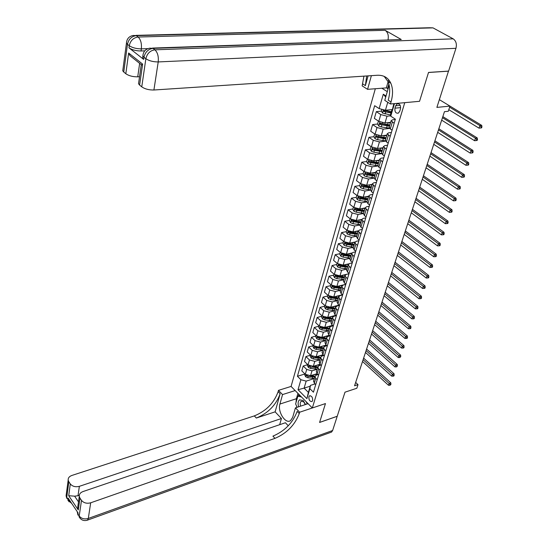 <?xml version="1.0" encoding="UTF-8"?>
<svg xmlns="http://www.w3.org/2000/svg" width="548" height="548" viewBox="0 0 548 548"><rect width="100%" height="100%" fill="white"/><g stroke="black" fill="none" stroke-linecap="round" stroke-linejoin="round"><path stroke-width="0.82" d="M312.641 400.595C312.73 397.334 311.689 395.759 309.524 395.862L308.88 396.82C308.791 400.067 309.832 401.643 312.004 401.54L312.641 400.595M375.325 88.742L291.077 386.429L278.473 390.368L278.117 391.69C274.007 403.033 266.081 411.103 254.334 415.898L71.87 475.452C69.254 476.424 68.02 477.986 68.178 480.137L68.836 481.774L66.74 497.406L67.966 499.242L68.123 498.084L78.111 512.99L77.939 514.154L79.207 516.052L81.494 500.365L79.974 498.139L78.275 509.928L68.712 495.7L74.617 496.173L78.487 501.879M81.494 500.365C83.748 502.995 86.817 503.804 90.694 502.797L88.297 518.449L332.622 430.516L337.219 416.295L319.587 422.453L325.464 403.568L319.6 422.412L337.226 416.254L344.993 392.176L356.817 388.258L358.008 384.648L355.652 382.422M448.49 71.11L436.886 107.394L449.983 106.1L439.38 99.668M135.931 35.373L429.584 27.749L433.016 27.88L453.182 38.84C456.046 40.881 456.97 44.046 455.95 48.313L448.593 71.103L428.529 72.432L419.542 101.305L428.509 72.494L448.579 71.158M448.798 109.689L479 128.15L479.897 125.608L481.726 125.389L449.977 106.113L448.271 111.285L444.455 111.676L354.556 385.785L358.008 384.648M395.656 105.805L394.95 108.175C394.594 111.826 395.718 113.491 398.321 113.162L399.745 111.251L400.458 108.874C400.821 105.216 399.704 103.545 397.101 103.867L395.656 105.805L400.218 105.374M299.27 413.548C294.92 425.001 286.816 433.269 274.973 438.366L272.925 436.133C284.761 431.07 292.838 422.816 297.167 411.377L299.27 413.548L299.66 412.219L325.464 403.568L312.333 407.972L291.077 386.429M312.333 407.972L404.76 102.661L419.542 101.305L390.436 103.983L391.019 101.99C393.094 94.729 393.032 88.481 390.827 83.248C388.203 77.679 383.71 75.021 377.353 75.261L153.913 90.002C148.981 90.084 144.932 89.036 141.761 86.851L145.864 58.725L143.98 57.259L143.672 59.396L142.583 58.102L142.761 56.848M381.86 88.235L387.292 91.653M387.758 102.271L385.429 110.237L379.148 108.607L374.661 105.682L297.427 376.27L304.955 373.969M379.148 108.607L383.299 94.229L386.039 95.969M394.471 103.606L390.745 116.169L393.882 103.661M310.237 386.189L304.113 388.128L308.387 392.416L310.476 385.381L309.867 388.655L313.435 392.204L395.375 119.183L390.745 116.169M309.867 388.655L306.894 398.649L298.023 389.697L300.9 379.73L297.427 376.27M310.476 385.381L315.066 383.929M317.189 379.689L315.764 378.298L314.942 376.49L316.354 375.065L317.956 374.565M320.039 370.188L318.607 368.804L317.765 367.009L319.176 365.598L320.895 365.078M322.93 360.563L321.477 359.187L320.628 357.399L322.046 356.001L323.868 355.46M325.855 350.809L324.395 349.432L323.532 347.658L324.943 346.281L326.896 345.72M328.827 340.918L327.348 339.548L326.471 337.787L327.889 336.424L329.958 335.842M331.835 330.889L330.341 329.526L329.451 327.773L330.876 326.43L333.074 325.827M334.883 320.724L333.376 319.368L332.478 317.628L333.896 316.299L336.239 315.682M337.979 310.415L336.458 309.065L335.54 307.339L336.965 306.031L339.438 305.394M341.116 299.962L339.582 298.612L338.65 296.906L340.075 295.612L342.61 294.982M344.302 289.358L342.747 288.015L341.801 286.323L343.226 285.049L345.774 284.439M347.528 278.596L345.959 277.267L345 275.589L346.425 274.343L348.987 273.747M350.802 267.691L349.213 266.369L348.24 264.705L349.665 263.472L352.241 262.896M354.124 256.622L351.528 253.656L352.96 252.45L355.542 251.895M357.495 245.388L355.871 244.086L354.871 242.449L356.296 241.271L358.892 240.736M360.913 233.996L358.255 231.085L359.687 229.927L362.29 229.413M364.386 222.433L361.694 219.543L363.119 218.412L365.742 217.919M367.907 210.692L365.18 207.836L366.612 206.726L369.242 206.26M371.482 198.78L368.722 195.951L370.153 194.869L372.791 194.424M375.113 186.683L372.311 183.888L373.743 182.833L376.394 182.409M378.798 174.401L375.962 171.64L377.394 170.613L380.059 170.216M382.545 161.934L379.668 159.201L381.1 158.208L383.771 157.838M386.347 149.268L383.429 146.569L384.86 145.61L387.546 145.261M390.203 136.404L387.251 133.746L388.676 132.815L391.375 132.5M394.122 123.341L391.128 120.718L392.56 119.82L395.266 119.533M392.272 109.573L385.429 110.237M390.786 115.806L387.011 116.19L380.778 114.573L376.312 111.641L381.394 111.148M390.642 122.348L385.018 122.951L378.812 121.341L374.373 118.395L376.312 111.641M389.594 128.417L383.196 129.143L377.01 127.54L372.599 124.574L377.606 124.033M386.833 135.137L381.237 135.801L375.072 134.198L370.688 131.219L372.599 124.574M385.545 141.144L379.442 141.898L373.298 140.302L368.934 137.308L373.887 136.719L375.031 138.733L377.565 139.685L385.381 140.891M383.079 147.734L377.51 148.453L371.393 146.864L367.057 143.85L368.934 137.308M381.614 153.666L375.736 154.461L369.647 152.878L365.331 149.851L370.256 149.214M379.319 160.146L373.839 160.913L367.77 159.338L363.482 156.296L365.331 149.851M377.784 166.003L372.092 166.832L366.043 165.256L361.783 162.201L366.687 161.516M375.743 172.36L370.222 173.189L364.194 171.62L359.954 168.551L361.783 162.201M374.065 178.155L368.503 179.011L362.502 177.456L358.282 174.367L363.166 173.641M372.161 184.402L366.66 185.279L360.68 183.724L356.488 180.621L358.282 174.367M370.455 190.115L364.968 191.019L359.009 189.464L354.837 186.354L359.7 185.58M368.626 196.259L363.153 197.191L357.214 195.643L353.07 192.519L354.837 186.354M366.948 201.89L361.481 202.842L355.57 201.308L351.446 198.164L356.282 197.349M365.146 207.945L359.694 208.925L353.803 207.391L349.699 204.24L351.446 198.164M363.495 213.501L358.05 214.494L352.179 212.966L348.096 209.802L352.912 208.946M361.701 219.467L356.289 220.488L350.439 218.967L346.377 215.789L348.096 209.802M360.084 224.933L354.666 225.982L348.843 224.461L344.802 221.276L349.597 220.371M358.303 230.824L352.926 231.886L347.124 230.372L343.11 227.173L344.802 221.276M356.727 236.209L351.337 237.298L345.548 235.791L341.555 232.578L346.329 231.64M355.008 242.004L349.617 243.12L343.856 241.613L339.883 238.394L341.555 232.578M353.419 247.319L348.049 248.45L342.308 246.956L338.349 243.723L343.103 242.743M351.816 253.012L346.357 254.19L340.637 252.697L336.705 249.45L338.349 243.723M350.158 258.272L344.808 259.451L339.109 257.964L335.191 254.704L339.924 253.697M348.768 263.848L343.144 265.102L337.458 263.622L333.568 260.355L335.191 254.704M346.939 269.075L341.616 270.287L335.951 268.815L332.081 265.533L336.787 264.485M346.021 274.459L339.972 275.863L334.335 274.39L330.478 271.109L332.081 265.533M343.767 279.727L338.465 280.98L332.841 279.507L329.012 276.213L333.698 275.13M345.809 284.323L336.849 286.474L331.245 285.015L327.43 281.706L329.012 276.213M340.637 290.228L335.362 291.515L329.78 290.056L325.985 286.741L330.65 285.631M342.5 294.769L333.766 296.941L328.204 295.488L324.423 292.159L325.985 286.741M337.554 300.585L332.3 301.914L326.759 300.462L322.998 297.132L327.649 295.982M339.13 305.099L330.725 307.257L325.204 305.811L321.464 302.475L322.998 297.132M334.513 310.798L329.28 312.161L323.772 310.723L320.053 307.373L324.683 306.195M335.814 315.299L327.725 317.436L322.238 315.997L318.539 312.641L320.053 307.373M331.513 320.875L326.3 322.272L320.833 320.84L317.148 317.477L321.758 316.264M332.554 325.354L324.765 327.471L319.32 326.046L315.655 322.676L317.148 317.477M328.547 330.814L323.361 332.246L317.936 330.821L314.285 327.444L318.874 326.204M329.348 335.28L321.854 337.376L316.443 335.958L312.812 332.574L314.285 327.444M325.628 340.623L320.464 342.082L315.073 340.671L311.456 337.273L316.025 336.013M326.204 345.076L318.97 347.144L313.6 345.74L310.004 342.336L311.456 337.273M322.745 350.295L317.607 351.789L312.25 350.384L308.668 346.98L313.216 345.685M323.101 354.734L316.134 356.789L310.791 355.385L307.236 351.974L308.668 346.98M319.902 359.844L314.785 361.372L309.462 359.974L305.921 356.549L310.442 355.234M320.053 364.269L313.333 366.297L308.031 364.906L304.503 361.481L305.921 356.549M317.093 369.27L311.997 370.818L306.716 369.434L303.202 365.995L307.709 364.653M317.052 373.681L310.565 375.688L305.298 374.305L301.804 370.866L303.202 365.995M314.326 378.565L306.168 381.107L304.113 388.128L298.023 389.697M384.456 110.854L385.799 110.723M376.908 136.363L377.476 136.294M380.648 123.704L381.559 123.601M392.08 130.164L390.272 128.965L389.21 127.17M388.19 143.117L386.409 141.905L385.36 140.083M384.36 155.879L382.6 154.652L381.572 152.796M380.593 168.442L378.846 167.202L377.846 165.318M376.88 180.813L375.154 179.559L374.174 177.648M373.222 192.992L371.517 191.738L370.551 189.793M369.619 204.993L367.934 203.726L366.989 201.753M366.071 216.816L364.406 215.535L363.482 213.542M362.577 228.468L360.927 227.173L360.022 225.153M359.132 239.942L357.502 238.64L356.611 236.599M355.734 251.251L354.124 249.943L353.255 247.874M352.391 262.396L350.795 261.081L349.946 258.992M349.097 273.384L347.514 272.055L346.679 269.945M345.843 284.213L344.281 282.878L343.459 280.747M342.637 294.886L341.096 293.55L340.287 291.392M339.479 305.414L337.952 304.065L337.164 301.893M336.362 315.792L334.849 314.436L334.081 312.25M333.294 326.026L331.793 324.663L331.04 322.457M330.266 336.123L328.779 334.753L328.04 332.526M327.279 346.076L325.807 344.706L325.08 342.466M324.327 355.899L322.875 354.522L322.162 352.261M321.423 365.585L319.977 364.201L319.279 361.933M318.552 375.147L317.128 373.757L316.436 371.469M300.9 379.73L306.168 381.107M315.723 384.573L314.305 383.182L313.634 380.881M385.724 97.058L383.299 94.229M306.894 398.649L308.387 392.416M381.84 109.305L381.34 111.045L382.511 113.052L390.868 115.053M391.423 109.655L392.204 109.799M391.615 111.785L383.675 110.148L383.744 111.422L391.245 113.039M391.402 112.518L383.744 111.422M449.62 107.189L479.897 125.608L481.213 126.937L480.856 127.951L481.582 127.862L481.945 126.848L481.213 126.937M481.945 126.848L481.726 125.389M479 128.15L480.856 127.951M378.421 121.087L377.579 123.985L378.743 125.992L381.298 126.944L389.388 128.184M387.648 122.67L390.436 123.033M390.101 122.403L390.628 122.41M389.854 124.985L379.88 123.136L379.963 124.396L389.491 126.218M389.676 125.595L379.963 124.396M441.674 120.163L474.575 140.72L475.459 138.219L477.281 137.98L442.839 116.614M442.483 117.704L475.459 138.219L476.76 139.535L476.411 140.535L477.137 140.439L477.493 139.439L476.76 139.535M477.493 139.439L477.281 137.98M474.575 140.72L476.411 140.535M383.929 135.479L386.628 135.815M386.45 135.185L386.82 135.178M374.688 133.945L373.88 136.733M386.059 137.747L376.147 135.925L376.236 137.164L385.696 138.959M385.888 138.315L376.236 137.164M437.681 132.335L470.218 153.111L471.081 150.645L472.897 150.385L438.845 128.794M438.475 129.917L471.081 150.645L472.383 151.954L472.034 152.933L472.76 152.83L473.109 151.844L472.383 151.954M473.109 151.844L472.897 150.385M470.218 153.111L472.034 152.933M371.017 146.604L370.236 149.282L371.38 151.275L373.887 152.234L381.497 153.399M380.257 148.097L382.881 148.412M382.312 150.31L372.476 148.522L372.565 149.741L374.442 150.337L381.956 151.501M382.155 150.851L372.565 149.741M433.749 144.329L465.923 165.311L466.773 162.886L468.588 162.605L434.906 140.802M434.53 141.946L466.773 162.886L468.06 164.181L467.718 165.147L468.444 165.037L468.787 164.064L468.06 164.181M468.787 164.064L468.588 162.605M465.923 165.311L467.718 165.147M367.393 159.071L366.646 161.639L367.776 163.633L370.263 164.592L377.73 165.722M376.634 160.523L379.189 160.817M378.627 162.681L368.852 160.927L368.948 162.133L370.811 162.722L378.278 163.859M378.476 163.188L368.948 162.133M429.872 156.153L461.69 177.333L462.533 174.942L464.334 174.648L431.023 152.632M430.639 153.803L462.533 174.942L463.807 176.223L463.471 177.182L464.19 177.059L464.533 176.107L463.807 176.223M464.533 176.107L464.334 174.648M461.69 177.333L463.471 177.182M389.683 81.33L389.327 80.611M305.558 404.513L303.16 400.513L299.523 399.848C297.996 401.266 297.715 403.575 298.681 406.787M305.325 404.588L303.667 401.794L301.174 401.335C300.119 402.321 299.927 403.924 300.619 406.143M297.132 407.294L295.619 403.917L297.872 396.156L301.496 396.985M299.996 395.471L297.872 396.156M306.181 401.739L307.188 403.972M144.775 50.841L141.048 50.978C136.109 50.943 132.082 49.902 128.979 47.847L143.672 59.396M390.436 103.983L384.765 100.353L389.155 85.187M389.607 82.495L389.69 81.152M368.078 75.877L365.379 85.625L366.68 75.967M371.38 75.658L367.571 89.338L362.153 85.872L363.947 76.151M135.356 59.958L129.986 55.691L128.636 53.012L142.617 64.095L139.596 85.063L141.761 86.851M139.596 85.063L138.528 83.734L138.719 82.412M152.577 48.073L401.252 39.504L385.162 30.311C387.84 32.284 388.799 35.421 388.046 39.716M388.183 88.591L386.326 87.886L367.571 89.338M139.535 76.727L137.733 76.83C132.849 76.871 128.883 75.843 125.828 73.74L128.636 53.012M128.979 47.847L129.26 45.737L127.458 44.326L123.752 72.028L125.828 73.74M123.752 72.028L122.759 70.802L122.923 69.562M391.019 101.99L388.196 100.181C390.251 92.941 390.169 86.7 387.95 81.467L384.148 76.364M142.617 64.095L141.172 65.335M386.326 87.886L388.094 81.789M388.148 81.59L388.676 79.775M389.669 81.296L389.361 82.344M388.875 84.029L387.532 88.646M295.166 390.573L282.549 394.574L279.912 404.054C277.398 411.671 285.57 424.501 290.563 420.597L292.666 417.384L295.434 407.863L299.66 412.219M282.549 394.574L278.473 390.368M275.13 411.849L280.131 393.772C276 405.13 268.061 413.219 256.3 418.042L275.13 411.849L281.425 418.521L279.679 424.686M288.275 425.775L285.405 422.741L82.967 491.57C80.364 492.577 79.138 494.173 79.275 496.372L79.974 498.139M68.712 495.7L70.302 483.932L68.836 481.774M70.302 483.932C72.494 486.487 75.514 487.282 79.357 486.329L78.015 495.741L74.617 496.173M281.425 418.521L79.357 486.329M332.622 430.516L331.54 432.084L330.636 432.413M308.086 403.671L295.434 407.863M274.973 438.366L90.694 502.797M79.289 495.303L78.015 495.741M78.172 504.064L77.754 506.989L78.275 509.928M296.927 407.363L296.475 405.828M296.002 402.609L296.399 398.718L297.941 393.389M298.845 394.307L298.359 395.999M363.831 171.353L363.112 173.819L364.228 175.805L366.701 176.764L374.106 177.867M373.065 172.764L375.544 173.031M374.996 174.874L365.283 173.141L365.386 174.333L367.235 174.922L374.654 176.031M374.859 175.346L365.386 174.333M426.049 167.811L457.518 189.176L458.347 186.82L460.149 186.505L427.2 164.29M426.803 165.489L458.347 186.82L459.621 188.094L459.286 189.039L460.005 188.909L460.334 187.971L459.621 188.094M460.334 187.971L460.149 186.505M457.518 189.176L459.286 189.039M360.317 183.457L359.632 185.813L360.735 187.793L363.187 188.752L370.544 189.834M369.544 184.82L371.962 185.066M371.421 186.882L361.769 185.176L361.879 186.354L363.714 186.943L371.078 188.026M371.291 187.327L361.879 186.354M422.275 179.299L453.415 200.849L454.23 198.527L456.018 198.198L423.426 175.792M423.029 177.018L454.23 198.527L455.491 199.794L455.162 200.719L455.874 200.589L456.203 199.657L455.491 199.794M456.203 199.657L456.018 198.198M453.415 200.849L455.162 200.719M356.858 195.376L356.2 197.636L357.296 199.609L359.721 200.568L367.03 201.623M366.078 196.691L368.427 196.924M367.9 198.712L358.31 197.04L358.426 198.198L360.242 198.787L367.564 199.842M367.776 199.13L358.426 198.198M418.562 190.629L449.36 212.357L450.168 210.069L451.949 209.72L419.706 187.128M419.302 188.375L450.168 210.069L451.415 211.323L451.093 212.234L451.805 212.097L452.134 211.179L451.415 211.323M452.134 211.179L451.949 209.72M449.36 212.357L451.093 212.234M353.446 207.117L352.816 209.281L353.898 211.247L356.31 212.213L363.571 213.234M362.653 208.398L364.947 208.61M364.427 210.37L354.899 208.72L355.022 209.863L356.823 210.453L364.091 211.48M364.31 210.754L355.022 209.863M414.898 201.801L445.373 223.694L446.168 221.44L447.942 221.077L416.042 198.308M415.624 199.582L446.168 221.44L447.408 222.687L447.086 223.584L447.798 223.44L448.12 222.536L447.408 222.687M448.12 222.536L447.942 221.077M445.373 223.694L447.086 223.584M350.083 218.686L349.487 220.762L350.556 222.721L352.946 223.687L360.159 224.687M361.002 221.858L358.776 221.666L359.289 219.926L361.516 220.125M358.776 221.666L351.542 220.234L351.665 221.365L360.673 222.954M360.899 222.214L351.665 221.365M411.288 212.816L441.435 234.873L442.222 232.647L443.99 232.27L412.425 209.336M412 210.624L442.222 232.647L443.455 233.886L443.14 234.77L443.846 234.619L444.161 233.729L443.455 233.886M444.161 233.729L443.99 232.27M441.435 234.873L443.14 234.77M346.774 230.091L346.199 232.071L347.261 234.03L349.631 234.996L356.803 235.969M355.947 231.29L358.139 231.475M357.632 233.181L348.227 231.585L348.357 232.701L350.131 233.284L357.31 234.263M357.529 233.51L348.357 232.701M407.719 223.68L437.557 245.888L438.332 243.702L440.099 243.305L408.863 220.207M408.431 221.522L438.332 243.702L439.551 244.929L439.243 245.805L439.948 245.641L440.263 244.764L439.551 244.929M440.263 244.764L440.099 243.305M437.557 245.888L439.243 245.805M343.514 241.332L342.966 243.223L344.014 245.175L346.363 246.141L353.487 247.086M352.665 242.49L354.809 242.661M354.303 244.346L344.966 242.771L345.096 243.874L346.857 244.456L353.987 245.408M354.214 244.648L345.096 243.874M404.205 234.4L433.735 256.759L434.495 254.594L436.256 254.183L405.342 230.934M404.904 232.27L434.495 254.594L435.708 255.813L435.407 256.676L436.112 256.512L436.414 255.649L435.708 255.813M436.414 255.649L436.256 254.183M433.735 256.759L435.407 256.676M340.294 252.416L339.774 254.217L340.815 256.163L343.144 257.128L350.22 258.053M349.425 253.532L351.521 253.683M351.028 255.347L341.747 253.799L341.884 254.882L343.63 255.471L350.713 256.396M350.946 255.621L341.884 254.882M400.739 244.97L429.961 267.465L430.714 265.335L432.468 264.917L401.876 241.51M401.431 242.867L430.714 265.335L431.92 266.547L431.619 267.397L432.324 267.225L432.619 266.376L431.92 266.547M432.619 266.376L432.468 264.917M429.961 267.465L431.619 267.397M337.123 263.341L336.623 265.054L337.657 266.992L339.972 267.958L347 268.863M346.226 264.417L348.261 264.554M347.795 266.198L338.575 264.67L338.712 265.746L340.452 266.321L347.487 267.225M347.72 266.444L338.712 265.746M397.321 255.395L426.241 278.035L426.981 275.932L428.735 275.493L398.451 251.95M397.999 253.327L426.981 275.932L428.187 277.13L427.885 277.973L428.584 277.795L428.885 276.952L428.187 277.13M428.885 276.952L428.735 275.493M426.241 278.035L427.885 277.973M333.999 274.11L333.52 275.74L334.547 277.678L336.842 278.644L343.829 279.521M343.075 275.144L345.069 275.274M344.61 276.891L335.445 275.384L335.588 276.445L337.315 277.028L344.308 277.911M344.541 277.117L335.588 276.445M393.944 265.684L422.577 288.454L423.309 286.378L425.049 285.926L395.074 262.245M394.615 263.643L423.309 286.378L424.495 287.57L424.207 288.399L424.899 288.214L425.193 287.392L424.495 287.57M425.193 287.392L425.049 285.926M422.577 288.454L424.207 288.399M330.917 284.727L330.465 286.275L331.478 288.207L333.753 289.173L340.698 290.029M339.972 285.727L341.952 285.844M341.473 287.44L332.362 285.953L332.506 287.001L334.218 287.584L341.171 288.44M341.411 287.638L332.506 287.001M390.614 275.843L418.96 298.729L419.679 296.687L421.412 296.221L391.738 272.404M391.279 273.822L419.679 296.687L420.864 297.865L420.576 298.687L421.268 298.496L421.556 297.68L420.864 297.865M421.556 297.68L421.412 296.221M418.96 298.729L420.576 298.687M327.875 295.194L327.444 296.674L328.451 298.591L330.711 299.564L337.609 300.393M336.904 296.16L338.911 296.263M329.533 296.338L329.471 297.413L331.17 297.989L338.075 298.831M338.315 298.016L329.471 297.413M338.369 297.838L329.958 296.53M387.326 285.857L415.391 308.867L416.103 306.853L417.829 306.373L388.45 282.432M387.984 283.864L416.103 306.853L417.275 308.024L416.994 308.832L417.686 308.64L417.966 307.832L417.275 308.024M417.966 307.832L417.829 306.373M415.391 308.867L416.994 308.832M324.875 305.524L324.471 306.921L325.464 308.839L327.704 309.805L334.568 310.62M333.876 306.448L335.945 306.538M326.416 306.62L326.471 307.681L328.163 308.257L335.027 309.072M335.266 308.25L327.56 307.401L326.471 307.681M335.314 308.092L329.074 307.366M384.086 295.742L411.87 318.868L412.569 316.881L414.295 316.388L385.203 292.331M384.73 293.776L412.569 316.881L413.74 318.046L413.459 318.84L414.144 318.641L414.425 317.847L413.74 318.046M414.425 317.847L414.295 316.388M411.87 318.868L413.459 318.84M321.916 315.71L321.532 317.032L322.525 318.943L324.745 319.909L331.561 320.703M330.889 316.6L333.068 316.669M323.395 316.785L323.519 317.806L325.19 318.381L332.013 319.176M332.259 318.347L324.601 317.525L323.519 317.806M332.3 318.217L326.567 317.573M380.887 305.503L408.397 328.731L409.089 326.772L410.808 326.272L382.004 302.099M381.524 303.558L409.089 326.772L410.247 327.93L409.973 328.711L410.658 328.512L410.938 327.725L410.247 327.93M410.938 327.725L410.808 326.272M408.397 328.731L409.973 328.711M319.005 325.759L318.641 327.005L319.621 328.91L321.827 329.875L328.595 330.65M327.944 326.608L330.3 326.649M320.422 326.814L320.601 327.8L322.265 328.368L329.047 329.149M329.293 328.307L321.683 327.505L320.601 327.8M329.327 328.197L323.895 327.608M377.73 315.134L404.972 338.472L405.65 336.534L407.363 336.02L378.839 311.737M378.353 313.216L405.65 336.534L406.808 337.678L406.534 338.459L407.219 338.246L407.493 337.472L406.808 337.678M407.493 337.472L407.363 336.02M404.972 338.472L406.534 338.459M316.127 335.664L315.785 336.842L316.751 338.746L318.943 339.712L325.676 340.466M325.039 336.486L327.745 336.465M329.416 335.993L329.869 335.76M317.504 336.712L317.73 337.657L319.381 338.226L326.115 338.979M326.368 338.137L318.799 337.356L317.73 337.657M326.396 338.041L321.19 337.5M374.606 324.642L401.588 348.076L402.259 346.165L403.965 345.644L375.716 321.251M375.229 322.751L402.259 346.165L403.41 347.302L403.136 348.069L403.821 347.857L404.088 347.096L403.41 347.302M404.088 347.096L403.965 345.644M401.588 348.076L403.136 348.069M313.285 345.446L312.963 346.555L313.929 348.446L316.1 349.412L322.793 350.145M322.169 346.226L326.752 345.589M314.634 346.487L314.888 347.377L316.532 347.946L323.224 348.686M323.478 347.829L315.956 347.076L314.888 347.377M323.505 347.754L318.484 347.254M371.53 334.027L398.252 357.556L398.917 355.673L400.615 355.138L372.64 330.65M372.14 332.156L398.917 355.673L400.054 356.803L399.787 357.556L400.732 356.59L400.054 356.803M400.732 356.59L400.615 355.138M398.252 357.556L399.787 357.556M310.483 355.09L310.182 356.132L311.134 358.022L313.292 358.988L319.943 359.7M319.34 355.844L323.683 355.282M311.812 356.132L312.093 356.974L313.716 357.543L320.375 358.255M319.135 362.413L320.628 357.399L314.901 356.947M320.635 357.344L315.785 356.871M368.489 343.295L394.957 366.913L395.615 365.05L397.307 364.509L369.592 339.924M369.092 341.445L395.615 365.05L396.745 366.174L396.485 366.92L397.423 365.961L396.745 366.174M397.423 365.961L397.307 364.509M394.957 366.913L396.485 366.92M307.723 364.612L307.435 365.585L308.38 367.468L310.524 368.434L317.134 369.133M316.545 365.331L320.649 364.838M309.031 365.646L309.325 366.441L310.942 367.009L317.559 367.708M317.799 366.838L312.47 366.454M317.806 366.804L313.1 366.359M365.489 352.439L391.71 376.147L392.354 374.311L394.039 373.757L366.591 349.083M366.085 350.624L392.354 374.311L393.478 375.428L393.217 376.161L393.896 375.942L394.156 375.209L393.478 375.428M394.156 375.209L394.039 373.757M391.71 376.147L393.217 376.161M304.996 374.003L304.729 374.914L305.668 376.798L307.791 377.757L314.367 378.435M313.785 374.695L317.648 374.27M306.291 375.044L306.599 375.784L308.202 376.353L314.785 377.031M315.018 376.154L309.956 375.818M315.025 376.14L310.442 375.723M362.529 361.475L388.498 385.265L389.135 383.456L390.82 382.888L363.625 358.125M363.119 359.68L389.135 383.456L390.251 384.559L389.998 385.285L390.923 384.333L390.251 384.559M390.923 384.333L390.82 382.888M388.498 385.265L389.998 385.285M385.018 122.951L387.011 116.19M381.237 135.801L383.196 129.143M377.51 148.453L379.442 141.898M373.839 160.913L375.736 154.461M370.222 173.189L372.092 166.832M366.66 185.279L368.503 179.011M363.153 197.191L364.968 191.019M359.694 208.925L361.481 202.842M356.289 220.488L358.05 214.494M352.926 231.886L354.666 225.982M349.617 243.12L351.337 237.298M346.357 254.19L348.049 248.45M343.144 265.102L344.808 259.451M339.972 275.863L341.616 270.287M336.849 286.474L338.465 280.98M333.766 296.941L335.362 291.515M330.725 307.257L332.3 301.914M327.725 317.436L329.28 312.161M324.765 327.471L326.3 322.272M321.854 337.376L323.361 332.246M318.97 347.144L320.464 342.082M316.134 356.789L317.607 351.789M313.333 366.297L314.785 361.372M310.565 375.688L311.997 370.818M378.812 121.341L380.778 114.573M390.272 128.965L392.313 122.149M386.409 141.905L388.409 135.198M375.072 134.198L377.01 127.54M382.6 154.652L384.573 148.049M371.393 146.864L373.298 140.302M378.846 167.202L380.792 160.701M367.77 159.338L369.647 152.878M375.154 179.559L377.065 173.161M364.194 171.62L366.043 165.256M371.517 191.738L373.4 185.43M360.68 183.724L362.502 177.456M367.934 203.726L369.79 197.513M357.214 195.643L359.009 189.464M364.406 215.535L366.235 209.418M353.803 207.391L355.57 201.308M360.927 227.173L362.728 221.145M350.439 218.967L352.179 212.966M357.502 238.64L359.276 232.701M347.124 230.372L348.843 224.461M354.124 249.943L355.871 244.086M343.856 241.613L345.548 235.791M350.795 261.081L352.522 255.306M340.637 252.697L342.308 246.956M347.514 272.055L349.213 266.369M337.458 263.622L339.109 257.964M344.281 282.878L345.959 277.267M334.335 274.39L335.951 268.815M341.096 293.55L342.747 288.015M331.245 285.015L332.841 279.507M337.952 304.065L339.582 298.612M328.204 295.488L329.78 290.056M334.849 314.436L336.458 309.065M325.204 305.811L326.759 300.462M331.793 324.663L333.376 319.368M322.238 315.997L323.772 310.723M328.779 334.753L330.341 329.526M319.32 326.046L320.833 320.84M325.807 344.706L327.348 339.548M316.443 335.958L317.936 330.821M322.875 354.522L324.395 349.432M313.6 345.74L315.073 340.671M319.977 364.201L321.477 359.187M310.791 355.385L312.25 350.384M317.128 373.757L318.607 368.804M308.031 364.906L309.462 359.974M314.305 383.182L315.764 378.298M305.298 374.305L306.716 369.434M400.656 107.627L394.95 108.175M383.442 109.723L382.483 113.004M390.984 112.991L390.402 114.97M391.95 109.751L391.354 111.737M385.669 112.025L385.093 114.005M386.217 110.162L386.039 110.764M379.88 121.93L378.716 125.944M387.148 125.937L386.573 127.889M388.094 122.745L387.511 124.704M381.874 124.992L381.298 126.944M382.518 122.779L382.237 123.752M376.134 134.794L375.003 138.678M383.367 138.692L382.799 140.61M384.299 135.548L383.73 137.473M378.127 137.76L377.565 139.685M378.75 135.644L378.483 136.541M372.441 147.467L371.345 151.227M379.648 151.248L379.086 153.139M380.565 148.152L380.004 150.049M374.442 150.337L373.887 152.234M375.038 148.309L374.798 149.138M368.811 159.941L367.749 163.578M375.983 163.619L375.428 165.482M376.887 160.564L376.332 162.434M370.811 162.722L370.263 164.592M371.38 160.79L371.16 161.544M365.379 85.625L362.694 83.913M433.016 27.88L136.329 35.641L138.151 37.031L385.162 30.311M401.252 39.504L153.029 48.375L154.933 49.82L453.182 38.84M455.95 48.313L158.214 61.931L153.913 90.002M147.926 48.635L141.35 48.868L141.048 50.978M139.651 63.369L137.733 76.83M142.973 54.841L142.891 55.971L143.98 57.259C145.213 52.033 148.234 49.067 153.029 48.375L149.803 48.169C145.542 49.005 143.24 51.608 142.891 55.971L142.583 58.102M158.214 61.931C158.728 56.506 157.632 52.471 154.933 49.82C150.125 50.526 147.104 53.492 145.864 58.725C149.097 60.862 153.214 61.931 158.214 61.931M126.526 42.08L126.451 43.148L127.458 44.326C128.622 39.175 131.582 36.284 136.329 35.641L133.342 35.442C129.081 36.223 126.787 38.792 126.451 43.148L122.759 70.802M141.35 48.868C141.809 43.525 140.74 39.579 138.151 37.031C133.397 37.675 130.431 40.579 129.26 45.737C132.376 47.786 136.404 48.827 141.35 48.868M280.131 393.772L278.117 391.69M256.3 418.042L254.334 415.898M70.171 501.139L67.966 499.242L67.973 500.194L71.713 503.441M68.178 480.137L66.089 495.762L66.746 498.358L66.089 495.762L66.342 493.878M69.144 501.845L67.808 499.947M88.297 518.449C84.461 519.483 81.426 518.682 79.207 516.052L79.207 517.004C81.152 520.175 83.933 521.223 87.557 520.134L88.297 518.449M86.783 520.388L331.54 432.084M77.33 511.832L77.939 515.106L77.227 511.681M80.364 518.627L78.987 516.675M296.399 398.718L279.912 404.054M365.228 172.23L364.201 175.75M372.373 175.798L371.825 177.634M373.263 172.791L372.715 174.634M367.235 174.922L366.701 176.764M367.776 173.072L367.578 173.757M361.701 184.334L360.707 187.745M368.811 187.8L368.277 189.608M369.688 184.84L369.153 186.656M363.714 186.943L363.187 188.752M364.235 185.176L364.05 185.799M358.228 196.259L357.269 199.561M365.31 199.623L364.776 201.411M366.174 196.711L365.639 198.499M360.242 198.787L359.721 200.568M360.735 197.102L360.577 197.657M354.803 208.014L353.871 211.199M361.851 211.275L361.331 213.035M362.708 208.404L362.18 210.165M356.823 210.453L356.31 212.213M357.296 208.85L357.152 209.343M351.432 219.59L350.528 222.673M358.447 222.762L357.94 224.488M353.453 221.954L352.946 223.687M353.898 220.426L353.775 220.858M348.103 231.003L347.24 233.982M355.097 234.078L354.59 235.784M355.919 231.297L355.412 232.996M350.131 233.284L349.631 234.996M350.556 231.838L350.453 232.201M344.829 242.25L343.986 245.127M351.789 245.23L351.289 246.915M352.597 242.504L352.104 244.168M346.857 244.456L346.363 246.141M341.596 253.334L340.788 256.115M348.528 256.231L348.035 257.889M349.323 253.553L348.843 255.183M343.63 255.471L343.144 257.128M338.417 264.259L337.63 266.945M345.315 267.068L344.829 268.705M346.096 264.444L345.624 266.033M340.452 266.321L339.972 267.958M335.273 275.034L334.52 277.631M342.151 277.761L341.671 279.37M342.911 275.185L342.452 276.74M337.315 277.028L336.842 278.644M332.184 285.659L331.451 288.159M339.02 288.303L338.554 289.892M339.774 285.775L339.322 287.296M334.218 287.584L333.753 289.173M329.129 296.132L328.423 298.544M335.945 298.694L335.479 300.263M336.678 296.215L336.239 297.701M331.17 297.989L330.711 299.564M326.122 306.462L325.444 308.791M332.903 308.949L332.444 310.497M333.622 306.517L333.191 307.969M328.163 308.257L327.704 309.805M323.149 316.655L322.498 318.895M329.903 319.059L329.451 320.587M330.615 316.669L330.191 318.093M325.19 318.381L324.745 319.909M320.224 326.704L319.594 328.862M326.951 329.033L326.505 330.54M327.642 326.69L327.231 328.081M322.265 328.368L321.827 329.875M317.333 336.616L316.73 338.698M324.032 338.876L323.594 340.363M324.711 336.575L324.313 337.938M319.381 338.226L318.943 339.712M314.484 346.398L313.901 348.405M321.155 348.59L320.717 350.049M321.82 346.329L321.429 347.658M316.532 347.946L316.1 349.412M311.675 356.049L311.113 357.974M318.313 358.166L317.888 359.611M318.97 355.953L318.587 357.255M313.716 357.543L313.292 358.988M313.107 356.673L312.093 356.974M308.901 365.571L308.36 367.427M315.511 367.626L315.086 369.051M316.155 365.448L315.778 366.722M310.942 367.009L310.524 368.434M310.237 366.167L309.325 366.441M306.161 374.969L305.64 376.75M312.744 376.955L312.326 378.36M313.381 374.818L313.011 376.065M308.202 376.353L307.791 377.757M307.401 375.538L306.599 375.784M310.086 395.677L309.524 395.862M389.101 127.52L391.128 120.718M385.251 140.439L387.251 133.746M381.463 153.166L383.429 146.569M377.73 165.695L379.668 159.201M374.058 178.031L375.962 171.64M370.441 190.183L372.311 183.888M366.872 202.15L368.722 195.951M363.358 213.946L365.18 207.836M359.899 225.564L361.694 219.543M356.488 237.017L358.255 231.085M353.124 248.299L354.871 242.449M349.816 259.423L351.528 253.656M346.548 270.383L348.24 264.705M343.329 281.186L345 275.589M340.157 291.844L341.801 286.323M337.027 302.345L338.65 296.906M333.944 312.709L335.54 307.339M330.896 322.923L332.478 317.628M327.896 332.999L329.451 327.773M324.937 342.938L326.471 337.787M322.019 352.741L323.532 347.658M316.292 371.955L317.765 367.009M313.49 381.374L314.942 376.49M398.519 103.73L397.101 103.867M303.667 401.794L303.16 400.513M387.95 81.467L390.827 83.248M138.528 83.734L141.226 64.917M141.411 64.774L129.986 55.691M77.754 506.989L79.275 496.372"/></g></svg>
